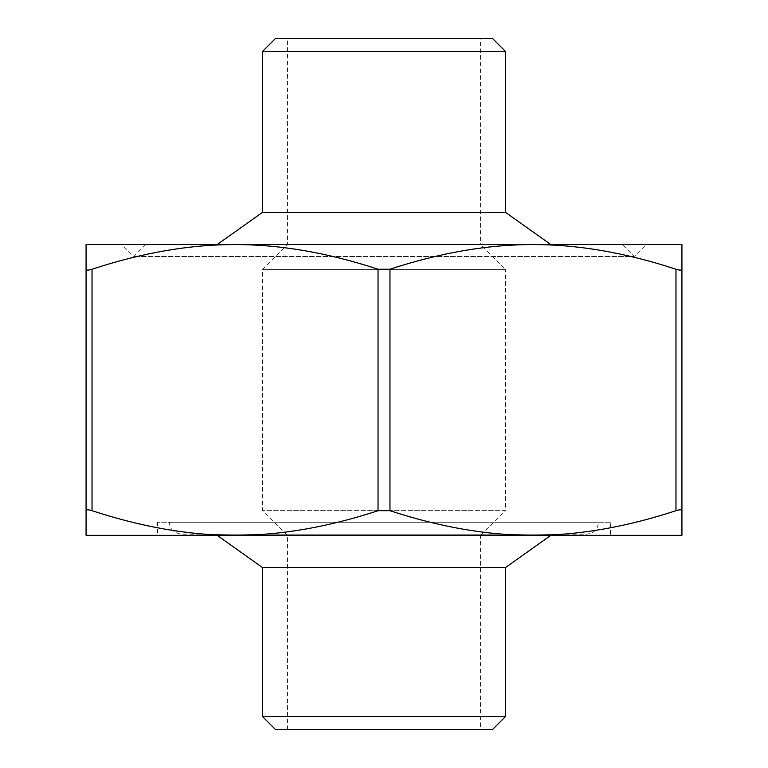 <?xml version="1.0" encoding="UTF-8"?>
<svg xmlns="http://www.w3.org/2000/svg" width="768" height="768" viewBox="0 0 768 768"><rect width="100%" height="100%" fill="white"/><g stroke="black" fill="none" stroke-linecap="round" stroke-linejoin="round"><path stroke-width="0.58" stroke-dasharray="3.84 2.88" d="M681.926 510.691C681.782 509.51 679.795 509.51 675.974 510.691C625.757 527.174 578.093 535.392 532.963 535.354L681.926 535.354L681.926 244.57L235.037 244.57C280.157 244.531 327.83 252.749 378.038 269.222L389.962 269.222C440.17 252.749 487.843 244.531 532.963 244.57C578.093 244.531 625.757 252.749 675.974 269.222C679.795 270.403 681.782 270.403 681.926 269.222M86.074 510.691L86.074 535.354L532.963 535.354C487.843 535.392 440.17 527.174 389.962 510.691L378.038 510.691C327.83 527.174 280.157 535.392 235.037 535.354C189.907 535.392 142.243 527.174 92.026 510.691C88.205 509.51 86.218 509.51 86.074 510.691L86.074 269.222C86.218 270.403 88.205 270.403 92.026 269.222C142.243 252.749 189.907 244.531 235.037 244.57L86.074 244.57L86.074 269.222M598.512 522.24L169.488 522.24L598.512 522.24C597.802 529.478 593.827 533.453 586.589 534.154L181.411 534.154L586.589 534.154M550.838 534.154L217.162 534.154L550.838 534.154L550.838 535.354L217.162 535.354L550.838 535.354M275.549 38.4L492.451 38.4M505.555 51.514L262.445 51.514M480.528 38.4L287.472 38.4L480.528 38.4L480.528 244.57L287.472 244.57L480.528 244.57L505.555 269.597L262.445 269.597L505.555 269.597L505.555 510.326L262.445 510.326L505.555 510.326L480.528 535.354L287.472 535.354L480.528 535.354L480.528 729.6L287.472 729.6L480.528 729.6M262.445 212.39L505.555 212.39M262.445 716.486L505.555 716.486M492.451 729.6L275.549 729.6M262.445 567.523L505.555 567.523M622.349 244.57L145.651 244.57L622.349 244.57L634.262 256.483L133.738 256.483L634.262 256.483L646.176 244.57L121.824 244.57L646.176 244.57M610.426 522.24L157.574 522.24L610.426 522.24L610.426 535.354L157.574 535.354L532.963 535.354M550.838 244.57L217.162 244.57L550.838 244.57M675.974 510.691L675.974 269.222M378.038 510.691L378.038 269.222M389.962 269.222L389.962 510.691M92.026 269.222L92.026 510.691M169.488 522.24C169.613 528.864 173.587 532.838 181.411 534.154M145.651 244.57L133.738 256.483L121.824 244.57M217.162 534.154L217.162 535.354M157.574 522.24L157.574 535.354M287.472 729.6L287.472 535.354L262.445 510.326L262.445 269.597L287.472 244.57L287.472 38.4"/><path stroke-width="1.15" d="M681.926 510.691L681.926 535.354L86.074 535.354L86.074 510.691C86.218 509.51 88.205 509.51 92.026 510.691C142.243 527.174 189.907 535.392 235.037 535.354C280.157 535.392 327.83 527.174 378.038 510.691L389.962 510.691C440.17 527.174 487.843 535.392 532.963 535.354C578.093 535.392 625.757 527.174 675.974 510.691C679.795 509.51 681.782 509.51 681.926 510.691L681.926 269.222C681.782 270.403 679.795 270.403 675.974 269.222C625.757 252.749 578.093 244.531 532.963 244.57C487.843 244.531 440.17 252.749 389.962 269.222L378.038 269.222C327.83 252.749 280.157 244.531 235.037 244.57C189.907 244.531 142.243 252.749 92.026 269.222C88.205 270.403 86.218 270.403 86.074 269.222L86.074 510.691M86.074 269.222L86.074 244.57L681.926 244.57L681.926 269.222M505.555 51.514L492.451 38.4L275.549 38.4L262.445 51.514L505.555 51.514L505.555 212.39L262.445 212.39L217.162 244.57M505.555 716.486L262.445 716.486L275.549 729.6L492.451 729.6L505.555 716.486L505.555 567.523L262.445 567.523L262.445 716.486M532.963 535.354L610.426 535.354M505.555 212.39L550.838 244.57M505.555 567.523L550.838 535.354M92.026 510.691L92.026 269.222M378.038 269.222L378.038 510.691M389.962 510.691L389.962 269.222M675.974 269.222L675.974 510.691M262.445 51.514L262.445 212.39M262.445 567.523L217.162 535.354"/></g></svg>
